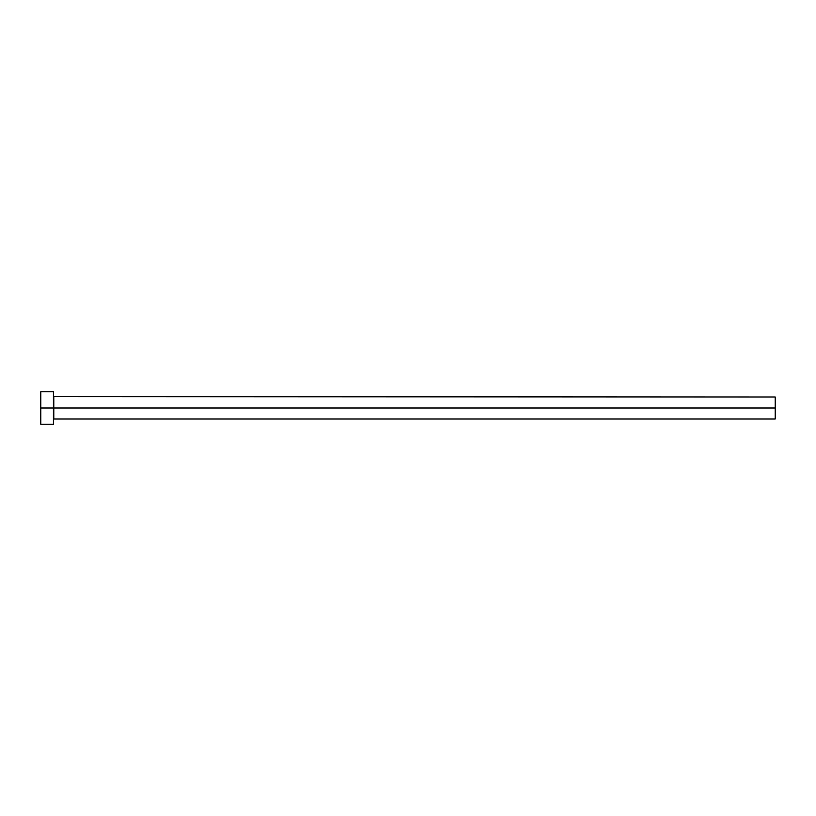 <?xml version="1.0" encoding="UTF-8"?>
<svg xmlns="http://www.w3.org/2000/svg" width="816" height="816" viewBox="0 0 816 816"><rect width="100%" height="100%" fill="white"/><g stroke="black" fill="none" stroke-linecap="round" stroke-linejoin="round"><path stroke-width="1.22" d="M40.8 424.238L40.8 391.762L40.8 408L775.2 408L775.2 419.006L775.2 408L53.795 408L53.795 396.994L53.795 408L40.8 408L40.8 424.238L53.428 424.238L53.428 391.762L53.428 424.238M53.428 419.363L53.795 408L53.795 419.006L775.2 419.006M775.2 408L775.2 396.994L775.2 408M775.2 396.994L53.428 396.637M40.8 391.762L53.428 391.762"/></g></svg>
